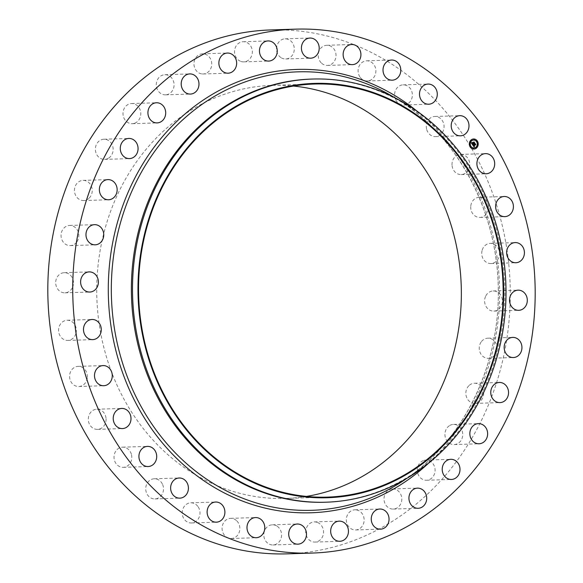 <?xml version="1.0" encoding="UTF-8"?>
<svg xmlns="http://www.w3.org/2000/svg" width="583" height="583" viewBox="0 0 583 583"><rect width="100%" height="100%" fill="white"/><g stroke="black" fill="none" stroke-linecap="round" stroke-linejoin="round"><path stroke-width="0.44" stroke-dasharray="2.92 2.19" d="M452.014 165.011A10.079 8.891 -91.8 0 1 460.57 154.415A10.079 8.891 -91.8 0 1 469.767 163.976A10.079 8.891 -91.8 0 1 461.211 174.565A10.079 8.891 -91.8 0 1 452.014 165.011M270.76 29.937A262.088 231.196 -91.8 0 1 510.008 281.502A262.088 231.196 -91.8 0 1 292.775 553.602A262.088 231.196 -91.8 0 1 287.324 553.85M306.432 496.41A206.644 182.29 -91.8 0 1 289.868 498.246A206.644 182.29 -91.8 0 1 285.568 498.436A206.644 182.29 -91.8 0 1 96.938 300.092A206.644 182.29 -91.8 0 1 268.216 85.548A206.644 182.29 -91.8 0 1 272.516 85.351A206.644 182.29 -91.8 0 1 293.46 86.058M470.802 205.894A10.079 8.891 -91.8 0 1 479.292 197.273A10.079 8.891 -91.8 0 1 488.416 208.801A10.079 8.891 -91.8 0 1 479.926 217.423A10.079 8.891 -91.8 0 1 470.802 205.894M482.214 250.078A10.079 8.891 -91.8 0 1 490.303 243.373A10.079 8.891 -91.8 0 1 499.026 256.819A10.079 8.891 -91.8 0 1 490.937 263.523A10.079 8.891 -91.8 0 1 482.214 250.078M485.828 295.865A10.079 8.891 -91.8 0 1 493.182 290.953A10.079 8.891 -91.8 0 1 501.132 295.931A10.079 8.891 -91.8 0 1 501.176 306.192A10.079 8.891 -91.8 0 1 493.816 311.103A10.079 8.891 -91.8 0 1 485.865 306.126A10.079 8.891 -91.8 0 1 485.828 295.865M481.492 341.507A10.079 8.891 -91.8 0 1 487.818 338.184A10.079 8.891 -91.8 0 1 496.184 344.036A10.079 8.891 -91.8 0 1 494.792 355.011A10.079 8.891 -91.8 0 1 488.459 358.334A10.079 8.891 -91.8 0 1 480.093 352.482A10.079 8.891 -91.8 0 1 481.492 341.507M469.373 385.239A10.079 8.891 -91.8 0 1 474.424 383.242A10.079 8.891 -91.8 0 1 483.125 390.012A10.079 8.891 -91.8 0 1 480.115 401.403A10.079 8.891 -91.8 0 1 475.065 403.392A10.079 8.891 -91.8 0 1 466.364 396.629A10.079 8.891 -91.8 0 1 469.373 385.239M449.938 425.386A10.079 8.891 -91.8 0 1 453.508 424.409A10.079 8.891 -91.8 0 1 462.457 432.127A10.079 8.891 -91.8 0 1 457.713 443.59A10.079 8.891 -91.8 0 1 454.142 444.559A10.079 8.891 -91.8 0 1 445.193 436.842A10.079 8.891 -91.8 0 1 449.938 425.386M423.943 460.402A10.079 8.891 -91.8 0 1 425.874 460.096A10.079 8.891 -91.8 0 1 434.991 468.783A10.079 8.891 -91.8 0 1 428.439 479.94A10.079 8.891 -91.8 0 1 426.508 480.246A10.079 8.891 -91.8 0 1 417.392 471.56A10.079 8.891 -91.8 0 1 423.943 460.402M392.374 488.94A10.079 8.891 -91.8 0 1 392.585 488.933A10.079 8.891 -91.8 0 1 401.789 498.603A10.079 8.891 -91.8 0 1 393.43 509.068A10.079 8.891 -91.8 0 1 393.219 509.083A10.079 8.891 -91.8 0 1 384.022 499.405A10.079 8.891 -91.8 0 1 392.374 488.94M356.453 509.906A10.079 8.891 -91.8 0 1 364.12 520.473A10.079 8.891 -91.8 0 1 355.557 529.954A10.079 8.891 -91.8 0 1 354.027 529.852A10.079 8.891 -91.8 0 1 346.36 519.293A10.079 8.891 -91.8 0 1 354.923 509.804A10.079 8.891 -91.8 0 1 356.453 509.906M317.553 522.499A10.079 8.891 -91.8 0 1 323.441 533.569A10.079 8.891 -91.8 0 1 314.966 542.073A10.079 8.891 -91.8 0 1 311.737 541.49A10.079 8.891 -91.8 0 1 305.849 530.421A10.079 8.891 -91.8 0 1 314.332 521.916A10.079 8.891 -91.8 0 1 317.553 522.499M277.18 526.223A10.079 8.891 -91.8 0 1 281.312 537.424A10.079 8.891 -91.8 0 1 273.004 544.959A10.079 8.891 -91.8 0 1 268.195 543.538A10.079 8.891 -91.8 0 1 264.063 532.337A10.079 8.891 -91.8 0 1 272.37 524.809A10.079 8.891 -91.8 0 1 277.18 526.223M236.873 520.947A10.079 8.891 -91.8 0 1 239.336 531.915A10.079 8.891 -91.8 0 1 231.291 538.503A10.079 8.891 -91.8 0 1 225.067 535.915A10.079 8.891 -91.8 0 1 222.604 524.948A10.079 8.891 -91.8 0 1 230.649 518.353A10.079 8.891 -91.8 0 1 236.873 520.947M198.191 506.867A10.079 8.891 -91.8 0 1 199.131 517.281A10.079 8.891 -91.8 0 1 191.421 522.966A10.079 8.891 -91.8 0 1 184.009 518.914A10.079 8.891 -91.8 0 1 183.069 508.493A10.079 8.891 -91.8 0 1 190.779 502.816A10.079 8.891 -91.8 0 1 198.191 506.867M162.613 484.524A10.079 8.891 -91.8 0 1 154.932 498.931A10.079 8.891 -91.8 0 1 146.61 493.189A10.079 8.891 -91.8 0 1 154.291 478.781A10.079 8.891 -91.8 0 1 162.613 484.524M131.51 454.784A10.079 8.891 -91.8 0 1 123.224 467.326A10.079 8.891 -91.8 0 1 114.297 459.725A10.079 8.891 -91.8 0 1 122.583 447.176A10.079 8.891 -91.8 0 1 131.51 454.784M106.077 418.776A10.079 8.891 -91.8 0 1 97.514 429.372A10.079 8.891 -91.8 0 1 88.317 419.811A10.079 8.891 -91.8 0 1 96.88 409.222A10.079 8.891 -91.8 0 1 106.077 418.776M87.29 377.901A10.079 8.891 -91.8 0 1 78.792 386.514A10.079 8.891 -91.8 0 1 69.668 374.986A10.079 8.891 -91.8 0 1 78.158 366.364A10.079 8.891 -91.8 0 1 87.29 377.901M75.87 333.709A10.079 8.891 -91.8 0 1 67.781 340.414A10.079 8.891 -91.8 0 1 59.065 326.968A10.079 8.891 -91.8 0 1 67.147 320.264A10.079 8.891 -91.8 0 1 75.87 333.709M72.263 287.922A10.079 8.891 -91.8 0 1 64.902 292.834A10.079 8.891 -91.8 0 1 56.952 287.856A10.079 8.891 -91.8 0 1 56.908 277.595A10.079 8.891 -91.8 0 1 64.268 272.684A10.079 8.891 -91.8 0 1 72.219 277.661A10.079 8.891 -91.8 0 1 72.263 287.922M76.599 242.28A10.079 8.891 -91.8 0 1 70.266 245.603A10.079 8.891 -91.8 0 1 61.9 239.751A10.079 8.891 -91.8 0 1 63.292 228.776A10.079 8.891 -91.8 0 1 69.625 225.453A10.079 8.891 -91.8 0 1 77.991 231.305A10.079 8.891 -91.8 0 1 76.599 242.28M88.711 198.548A10.079 8.891 -91.8 0 1 83.66 200.545A10.079 8.891 -91.8 0 1 74.967 193.775A10.079 8.891 -91.8 0 1 77.969 182.384A10.079 8.891 -91.8 0 1 83.026 180.395A10.079 8.891 -91.8 0 1 91.72 187.158A10.079 8.891 -91.8 0 1 88.711 198.548M108.147 158.401A10.079 8.891 -91.8 0 1 104.576 159.378A10.079 8.891 -91.8 0 1 95.627 151.66A10.079 8.891 -91.8 0 1 100.371 140.204A10.079 8.891 -91.8 0 1 103.942 139.228A10.079 8.891 -91.8 0 1 112.891 146.945A10.079 8.891 -91.8 0 1 108.147 158.401M134.141 123.385A10.079 8.891 -91.8 0 1 132.21 123.691A10.079 8.891 -91.8 0 1 123.093 115.004A10.079 8.891 -91.8 0 1 129.645 103.847A10.079 8.891 -91.8 0 1 131.576 103.541A10.079 8.891 -91.8 0 1 140.692 112.235A10.079 8.891 -91.8 0 1 134.141 123.385M165.71 94.847A10.079 8.891 -91.8 0 1 165.499 94.854A10.079 8.891 -91.8 0 1 156.302 85.184A10.079 8.891 -91.8 0 1 164.654 74.719A10.079 8.891 -91.8 0 1 164.865 74.704A10.079 8.891 -91.8 0 1 174.062 84.382A10.079 8.891 -91.8 0 1 165.71 94.847M201.631 73.881A10.079 8.891 -91.8 0 1 193.964 63.314A10.079 8.891 -91.8 0 1 202.527 53.833A10.079 8.891 -91.8 0 1 204.057 53.935A10.079 8.891 -91.8 0 1 211.731 64.494A10.079 8.891 -91.8 0 1 203.168 73.983A10.079 8.891 -91.8 0 1 201.631 73.881M240.531 61.288A10.079 8.891 -91.8 0 1 234.643 50.218A10.079 8.891 -91.8 0 1 243.118 41.721A10.079 8.891 -91.8 0 1 246.347 42.297A10.079 8.891 -91.8 0 1 252.235 53.366A10.079 8.891 -91.8 0 1 243.76 61.871A10.079 8.891 -91.8 0 1 240.531 61.288M280.904 57.564A10.079 8.891 -91.8 0 1 276.779 46.363A10.079 8.891 -91.8 0 1 285.08 38.828A10.079 8.891 -91.8 0 1 289.889 40.249A10.079 8.891 -91.8 0 1 294.021 51.45A10.079 8.891 -91.8 0 1 285.721 58.978A10.079 8.891 -91.8 0 1 280.904 57.564M321.211 62.84A10.079 8.891 -91.8 0 1 318.748 51.872A10.079 8.891 -91.8 0 1 326.801 45.285A10.079 8.891 -91.8 0 1 333.017 47.872A10.079 8.891 -91.8 0 1 335.487 58.839A10.079 8.891 -91.8 0 1 327.435 65.434A10.079 8.891 -91.8 0 1 321.211 62.84M359.9 76.92A10.079 8.891 -91.8 0 1 358.953 66.506A10.079 8.891 -91.8 0 1 366.663 60.821A10.079 8.891 -91.8 0 1 374.075 64.873A10.079 8.891 -91.8 0 1 375.022 75.294A10.079 8.891 -91.8 0 1 367.305 80.971A10.079 8.891 -91.8 0 1 359.9 76.92M395.478 99.263A10.079 8.891 -91.8 0 1 403.159 84.856A10.079 8.891 -91.8 0 1 411.474 90.598A10.079 8.891 -91.8 0 1 403.793 105.006A10.079 8.891 -91.8 0 1 395.478 99.263M426.581 129.003A10.079 8.891 -91.8 0 1 434.867 116.462A10.079 8.891 -91.8 0 1 443.787 124.062A10.079 8.891 -91.8 0 1 435.501 136.611A10.079 8.891 -91.8 0 1 426.581 129.003M311.446 79.077A211.687 186.735 -91.8 0 1 407.131 105.377A211.687 186.735 -91.8 0 1 418.652 469.949A211.687 186.735 -91.8 0 1 329.227 502.043A211.687 186.735 -91.8 0 1 324.826 502.24M473.571 138.98A5.043 4.445 88.2 0 0 473.534 138.98A5.043 4.445 88.2 0 0 470.977 140.007A5.043 4.445 88.2 0 0 469.512 145.692A5.043 4.445 88.2 0 0 473.855 149.059A5.043 4.445 88.2 0 0 473.892 149.059M473.855 147.987A3.972 3.505 88.2 0 0 475.837 147.178A3.972 3.505 88.2 0 0 476.996 142.718A3.972 3.505 88.2 0 0 473.607 140.051M470.598 147.047L470.576 146.442M471.312 140.736L471.29 140.131M469.796 143.709L469.781 143.105M476.887 141.596L476.872 140.991M474.249 139.854L474.227 139.25M476.173 147.907L476.151 147.302M473.236 148.782L473.214 148.177M477.681 144.934L477.666 144.329M474.125 143.017L474.496 143.097M473.994 142.354L473.112 143.338M472.886 142.485L472.252 142.973L472.879 143.294L472.288 143.812L471.939 143.024L472.237 143.841M472.908 143.338L472.266 144.074M471.304 142.952L472.536 144.766M472.711 144.927L474.11 146.952M475.276 144.62L475.692 144.701M475.145 144.001L473.374 145.677M473.207 144.81L472.645 144.934M472.893 142.281L472.215 142.799M473.207 144.628L472.718 144.803M472.062 142.638L471.545 142.74M473.294 144.992L473.454 145.502M475.116 143.666L473.411 145.451L473.221 144.999M475.014 144.125L475.087 143.717L475.655 144.555L475.152 143.717M472.966 142.711L473.17 143.112M473.848 142.522L473.95 142.041L474.598 142.995L474.015 142.033M473.979 141.982L473.141 143.075L472.893 142.711M395.004 97.842A219.346 193.49 -91.8 0 1 397.045 99.095L397.045 99.095A219.346 193.49 -91.8 0 1 408.989 476.858L408.989 476.858A219.346 193.49 -91.8 0 1 407.029 478.235M417.173 111.273A221.78 195.64 -91.8 0 1 428.308 463.434M460.57 154.415L485.486 153.628M461.211 174.565L486.12 173.778M285.568 498.436L327.376 497.117M407.131 105.377L397.045 99.095C457.801 136.109 498.137 212.205 498.276 290.298C499.587 364.754 464.534 437.899 408.989 476.858L418.652 469.949M272.516 85.351L314.324 84.032M78.792 386.514L103.708 385.727M78.158 366.364L103.074 365.577M490.303 243.373L515.219 242.586M490.937 263.523L515.853 262.736M67.781 340.414L92.697 339.627M67.147 320.264L92.063 319.477M493.182 290.953L518.098 290.166M493.816 311.103L518.732 310.316M64.902 292.834L89.818 292.047M64.268 272.684L89.184 271.897M487.818 338.184L512.734 337.397M488.459 358.334L513.375 357.547M70.266 245.603L95.182 244.816M69.625 225.453L94.541 224.666M474.424 383.242L499.34 382.455M475.065 403.392L499.974 402.605M83.66 200.545L108.576 199.758M83.026 180.395L107.935 179.608M453.508 424.409L478.424 423.622M454.142 444.559L479.058 443.772M104.576 159.378L129.492 158.591M103.942 139.228L128.858 138.441M425.874 460.096L450.79 459.309M426.508 480.246L451.424 479.459M132.21 123.691L157.126 122.904M131.576 103.541L156.492 102.754M392.585 488.933L417.501 488.146M393.219 509.083L418.135 508.296M165.499 94.854L190.415 94.067M164.865 74.704L189.781 73.917M355.557 529.954L380.473 529.167M354.923 509.804L379.832 509.017M202.527 53.833L227.443 53.046M203.168 73.983L228.077 73.196M314.966 542.073L339.882 541.279M314.332 521.916L339.24 521.129M243.118 41.721L268.034 40.927M243.76 61.871L268.668 61.084M273.004 544.959L297.92 544.172M272.37 524.809L297.279 524.022M285.08 38.828L309.996 38.041M285.721 58.978L310.63 58.191M231.291 538.503L256.199 537.715M230.649 518.353L255.565 517.566M326.801 45.285L351.709 44.497M327.435 65.434L352.351 64.647M191.421 522.966L216.337 522.179M190.779 502.816L215.695 502.029M366.663 60.821L391.579 60.034M367.305 80.971L392.221 80.184M154.932 498.931L179.841 498.144M154.291 478.781L179.207 477.994M403.159 84.856L428.068 84.069M403.793 105.006L428.709 104.219M123.224 467.326L148.133 466.538M122.583 447.176L147.499 446.389M434.867 116.462L459.776 115.674M435.501 136.611L460.417 135.824M97.514 429.372L122.43 428.585M96.88 409.222L121.789 408.435M479.292 197.273L504.208 196.486M479.926 217.423L504.842 216.636"/><path stroke-width="0.87" d="M476.923 164.224A10.079 8.891 -91.8 0 1 485.486 153.628A10.079 8.891 -91.8 0 1 494.683 163.189A10.079 8.891 -91.8 0 1 486.12 173.778A10.079 8.891 -91.8 0 1 476.923 164.224M312.24 553.063L287.324 553.85A262.088 231.196 -91.8 0 1 48.076 302.286A262.088 231.196 -91.8 0 1 265.316 30.185A262.088 231.196 -91.8 0 1 270.76 29.937L295.676 29.15A262.088 231.196 -91.8 0 1 534.924 280.714A262.088 231.196 -91.8 0 1 317.684 552.815A262.088 231.196 -91.8 0 1 312.24 553.063A262.088 231.196 -91.8 0 1 72.992 301.498A262.088 231.196 -91.8 0 1 290.225 29.398A262.088 231.196 -91.8 0 1 295.676 29.15M293.46 86.058A206.644 182.29 -91.8 0 1 461.24 286.136A206.644 182.29 -91.8 0 1 306.432 496.41M331.676 496.92A206.644 182.29 -91.8 0 1 327.376 497.117A206.644 182.29 -91.8 0 1 138.747 298.766A206.644 182.29 -91.8 0 1 310.025 84.222A206.644 182.29 -91.8 0 1 314.324 84.032A206.644 182.29 -91.8 0 1 502.961 282.376A206.644 182.29 -91.8 0 1 331.676 496.92M309.996 83.595A207.278 182.843 -91.8 0 1 503.399 279.906A207.278 182.843 -91.8 0 1 331.712 497.547A207.278 182.843 -91.8 0 1 138.302 301.236A207.278 182.843 -91.8 0 1 309.996 83.595M308.167 79.244A211.687 186.735 -91.8 0 1 312.568 79.04A211.687 186.735 -91.8 0 1 505.804 282.23A211.687 186.735 -91.8 0 1 330.35 502.007A211.687 186.735 -91.8 0 1 325.948 502.203A211.687 186.735 -91.8 0 1 132.713 299.021A211.687 186.735 -91.8 0 1 308.167 79.244M325.948 502.203L324.826 502.24A211.687 186.735 -91.8 0 1 131.59 299.057A211.687 186.735 -91.8 0 1 307.044 79.273A211.687 186.735 -91.8 0 1 311.446 79.077L312.568 79.04M112.198 377.106A10.079 8.891 -91.8 0 1 103.708 385.727A10.079 8.891 -91.8 0 1 94.584 374.199A10.079 8.891 -91.8 0 1 103.074 365.577A10.079 8.891 -91.8 0 1 112.198 377.106M507.13 249.291A10.079 8.891 -91.8 0 1 515.219 242.586A10.079 8.891 -91.8 0 1 523.935 256.032A10.079 8.891 -91.8 0 1 515.853 262.736A10.079 8.891 -91.8 0 1 507.13 249.291M100.786 332.922A10.079 8.891 -91.8 0 1 92.697 339.627A10.079 8.891 -91.8 0 1 83.974 326.181A10.079 8.891 -91.8 0 1 92.063 319.477A10.079 8.891 -91.8 0 1 100.786 332.922M510.737 295.078A10.079 8.891 -91.8 0 1 518.098 290.166A10.079 8.891 -91.8 0 1 526.048 295.144A10.079 8.891 -91.8 0 1 526.092 305.405A10.079 8.891 -91.8 0 1 518.732 310.316A10.079 8.891 -91.8 0 1 510.781 305.339A10.079 8.891 -91.8 0 1 510.737 295.078M97.172 287.135A10.079 8.891 -91.8 0 1 89.818 292.047A10.079 8.891 -91.8 0 1 81.868 287.069A10.079 8.891 -91.8 0 1 81.824 276.808A10.079 8.891 -91.8 0 1 89.184 271.897A10.079 8.891 -91.8 0 1 97.135 276.874A10.079 8.891 -91.8 0 1 97.172 287.135M506.401 340.72A10.079 8.891 -91.8 0 1 512.734 337.397A10.079 8.891 -91.8 0 1 521.1 343.249A10.079 8.891 -91.8 0 1 519.708 354.224A10.079 8.891 -91.8 0 1 513.375 357.547A10.079 8.891 -91.8 0 1 505.009 351.695A10.079 8.891 -91.8 0 1 506.401 340.72M101.508 241.493A10.079 8.891 -91.8 0 1 95.182 244.816A10.079 8.891 -91.8 0 1 86.816 238.964A10.079 8.891 -91.8 0 1 88.208 227.989A10.079 8.891 -91.8 0 1 94.541 224.666A10.079 8.891 -91.8 0 1 102.907 230.518A10.079 8.891 -91.8 0 1 101.508 241.493M494.289 384.452A10.079 8.891 -91.8 0 1 499.34 382.455A10.079 8.891 -91.8 0 1 508.033 389.225A10.079 8.891 -91.8 0 1 505.031 400.616A10.079 8.891 -91.8 0 1 499.974 402.605A10.079 8.891 -91.8 0 1 491.28 395.842A10.079 8.891 -91.8 0 1 494.289 384.452M113.627 197.761A10.079 8.891 -91.8 0 1 108.576 199.758A10.079 8.891 -91.8 0 1 99.875 192.988A10.079 8.891 -91.8 0 1 102.885 181.597A10.079 8.891 -91.8 0 1 107.935 179.608A10.079 8.891 -91.8 0 1 116.636 186.371A10.079 8.891 -91.8 0 1 113.627 197.761M474.853 424.599A10.079 8.891 -91.8 0 1 478.424 423.622A10.079 8.891 -91.8 0 1 487.373 431.34A10.079 8.891 -91.8 0 1 482.629 442.796A10.079 8.891 -91.8 0 1 479.058 443.772A10.079 8.891 -91.8 0 1 470.109 436.055A10.079 8.891 -91.8 0 1 474.853 424.599M133.062 157.614A10.079 8.891 -91.8 0 1 129.492 158.591A10.079 8.891 -91.8 0 1 120.543 150.873A10.079 8.891 -91.8 0 1 125.287 139.41A10.079 8.891 -91.8 0 1 128.858 138.441A10.079 8.891 -91.8 0 1 137.807 146.158A10.079 8.891 -91.8 0 1 133.062 157.614M448.859 459.615A10.079 8.891 -91.8 0 1 450.79 459.309A10.079 8.891 -91.8 0 1 459.907 467.996A10.079 8.891 -91.8 0 1 453.355 479.153A10.079 8.891 -91.8 0 1 451.424 479.459A10.079 8.891 -91.8 0 1 442.308 470.765A10.079 8.891 -91.8 0 1 448.859 459.615M159.057 122.598A10.079 8.891 -91.8 0 1 157.126 122.904A10.079 8.891 -91.8 0 1 148.009 114.217A10.079 8.891 -91.8 0 1 154.561 103.06A10.079 8.891 -91.8 0 1 156.492 102.754A10.079 8.891 -91.8 0 1 165.608 111.44A10.079 8.891 -91.8 0 1 159.057 122.598M417.29 488.153A10.079 8.891 -91.8 0 1 417.501 488.146A10.079 8.891 -91.8 0 1 426.698 497.816A10.079 8.891 -91.8 0 1 418.346 508.281A10.079 8.891 -91.8 0 1 418.135 508.296A10.079 8.891 -91.8 0 1 408.938 498.618A10.079 8.891 -91.8 0 1 417.29 488.153M190.626 94.06A10.079 8.891 -91.8 0 1 190.415 94.067A10.079 8.891 -91.8 0 1 181.211 84.397A10.079 8.891 -91.8 0 1 189.57 73.932A10.079 8.891 -91.8 0 1 189.781 73.917A10.079 8.891 -91.8 0 1 198.978 83.595A10.079 8.891 -91.8 0 1 190.626 94.06M381.369 509.119A10.079 8.891 -91.8 0 1 389.036 519.686A10.079 8.891 -91.8 0 1 380.473 529.167A10.079 8.891 -91.8 0 1 378.943 529.065A10.079 8.891 -91.8 0 1 371.269 518.506A10.079 8.891 -91.8 0 1 379.832 509.017A10.079 8.891 -91.8 0 1 381.369 509.119M226.547 73.094A10.079 8.891 -91.8 0 1 218.88 62.527A10.079 8.891 -91.8 0 1 227.443 53.046A10.079 8.891 -91.8 0 1 228.973 53.148A10.079 8.891 -91.8 0 1 236.64 63.707A10.079 8.891 -91.8 0 1 228.077 73.196A10.079 8.891 -91.8 0 1 226.547 73.094M342.469 521.712A10.079 8.891 -91.8 0 1 348.357 532.782A10.079 8.891 -91.8 0 1 339.882 541.279A10.079 8.891 -91.8 0 1 336.653 540.703A10.079 8.891 -91.8 0 1 330.765 529.634A10.079 8.891 -91.8 0 1 339.24 521.129A10.079 8.891 -91.8 0 1 342.469 521.712M265.447 60.501A10.079 8.891 -91.8 0 1 259.559 49.431A10.079 8.891 -91.8 0 1 268.034 40.927A10.079 8.891 -91.8 0 1 271.263 41.51A10.079 8.891 -91.8 0 1 277.151 52.579A10.079 8.891 -91.8 0 1 268.668 61.084A10.079 8.891 -91.8 0 1 265.447 60.501M302.096 525.436A10.079 8.891 -91.8 0 1 306.221 536.637A10.079 8.891 -91.8 0 1 297.92 544.172A10.079 8.891 -91.8 0 1 293.111 542.751A10.079 8.891 -91.8 0 1 288.979 531.55A10.079 8.891 -91.8 0 1 297.279 524.022A10.079 8.891 -91.8 0 1 302.096 525.436M305.82 56.777A10.079 8.891 -91.8 0 1 301.688 45.576A10.079 8.891 -91.8 0 1 309.996 38.041A10.079 8.891 -91.8 0 1 314.805 39.462A10.079 8.891 -91.8 0 1 318.937 50.663A10.079 8.891 -91.8 0 1 310.63 58.191A10.079 8.891 -91.8 0 1 305.82 56.777M261.789 520.16A10.079 8.891 -91.8 0 1 264.252 531.128A10.079 8.891 -91.8 0 1 256.199 537.715A10.079 8.891 -91.8 0 1 249.983 535.128A10.079 8.891 -91.8 0 1 247.513 524.161A10.079 8.891 -91.8 0 1 255.565 517.566A10.079 8.891 -91.8 0 1 261.789 520.16M346.127 62.053A10.079 8.891 -91.8 0 1 343.664 51.085A10.079 8.891 -91.8 0 1 351.709 44.497A10.079 8.891 -91.8 0 1 357.933 47.085A10.079 8.891 -91.8 0 1 360.396 58.052A10.079 8.891 -91.8 0 1 352.351 64.647A10.079 8.891 -91.8 0 1 346.127 62.053M223.1 506.08A10.079 8.891 -91.8 0 1 224.047 516.494A10.079 8.891 -91.8 0 1 216.337 522.179A10.079 8.891 -91.8 0 1 208.925 518.127A10.079 8.891 -91.8 0 1 207.978 507.706A10.079 8.891 -91.8 0 1 215.695 502.029A10.079 8.891 -91.8 0 1 223.1 506.08M384.809 76.133A10.079 8.891 -91.8 0 1 383.869 65.719A10.079 8.891 -91.8 0 1 391.579 60.034A10.079 8.891 -91.8 0 1 398.991 64.086A10.079 8.891 -91.8 0 1 399.931 74.507A10.079 8.891 -91.8 0 1 392.221 80.184A10.079 8.891 -91.8 0 1 384.809 76.133M187.522 483.737A10.079 8.891 -91.8 0 1 179.841 498.144A10.079 8.891 -91.8 0 1 171.526 492.402A10.079 8.891 -91.8 0 1 179.207 477.994A10.079 8.891 -91.8 0 1 187.522 483.737M420.387 98.476A10.079 8.891 -91.8 0 1 428.068 84.069A10.079 8.891 -91.8 0 1 436.39 89.811A10.079 8.891 -91.8 0 1 428.709 104.219A10.079 8.891 -91.8 0 1 420.387 98.476M156.419 453.997A10.079 8.891 -91.8 0 1 148.133 466.538A10.079 8.891 -91.8 0 1 139.213 458.938A10.079 8.891 -91.8 0 1 147.499 446.389A10.079 8.891 -91.8 0 1 156.419 453.997M451.49 128.216A10.079 8.891 -91.8 0 1 459.776 115.674A10.079 8.891 -91.8 0 1 468.703 123.275A10.079 8.891 -91.8 0 1 460.417 135.824A10.079 8.891 -91.8 0 1 451.49 128.216M130.986 417.989A10.079 8.891 -91.8 0 1 122.43 428.585A10.079 8.891 -91.8 0 1 113.233 419.024A10.079 8.891 -91.8 0 1 121.789 408.435A10.079 8.891 -91.8 0 1 130.986 417.989M495.71 205.099A10.079 8.891 -91.8 0 1 504.208 196.486A10.079 8.891 -91.8 0 1 513.332 208.014A10.079 8.891 -91.8 0 1 504.842 216.636A10.079 8.891 -91.8 0 1 495.71 205.099M476.486 148.031A5.043 4.445 -91.8 0 1 473.928 149.059A5.043 4.445 -91.8 0 1 469.585 145.692A5.043 4.445 -91.8 0 1 471.049 140.007A5.043 4.445 -91.8 0 1 473.607 138.98A5.043 4.445 -91.8 0 1 477.951 142.339A5.043 4.445 -91.8 0 1 476.486 148.031M473.892 149.059A5.043 4.445 88.2 0 0 476.413 148.031A5.043 4.445 88.2 0 0 477.885 142.361A5.043 4.445 88.2 0 0 473.571 138.98M473.607 140.051A3.972 3.505 88.2 0 0 473.571 140.051A3.972 3.505 88.2 0 0 471.552 140.86A3.972 3.505 88.2 0 0 470.401 145.342A3.972 3.505 88.2 0 0 473.819 147.987A3.972 3.505 88.2 0 0 473.855 147.987M470.576 146.442L470.598 147.047M471.29 140.131L471.312 140.736M469.781 143.105L469.796 143.709M476.872 140.991L476.887 141.596M474.227 139.25L474.249 139.854M476.151 147.302L476.173 147.907M473.214 148.177L473.236 148.782M477.666 144.329L477.681 144.934M471.625 140.853A3.972 3.505 -91.8 0 1 473.644 140.051A3.972 3.505 -91.8 0 1 477.062 142.697A3.972 3.505 -91.8 0 1 475.91 147.178A3.972 3.505 -91.8 0 1 473.892 147.987A3.972 3.505 -91.8 0 1 470.474 145.335A3.972 3.505 -91.8 0 1 471.625 140.853M472.711 144.927L473.352 144.781L473.44 145.677L475.152 143.906L475.692 144.701L473.819 145.939L474.445 146.216L473.702 146.042L474.46 146.348L474.154 147.018L472.711 144.927M474.168 146.479L473.629 146.042L475.349 144.613M473.44 145.677L473.279 144.81M473.272 145.05L473.483 145.451L475.13 143.578L475.743 144.475L475.16 143.717L473.476 145.539L473.272 145.072M472.602 144.766L471.37 142.944L472.026 142.835L472.332 144.067L473.053 143.447L472.347 143.892L472.011 143.024L472.361 143.812L472.951 143.294L472.325 142.973L472.966 142.412L473.185 143.331L474.008 142.267L474.591 143.126L472.602 144.766M473.709 143.79L474.198 143.01M471.377 142.733L472.062 142.638L471.385 142.74M472.288 142.799L472.966 142.288M472.966 142.711L473.214 143.068L473.994 141.902L474.686 142.915L474.023 142.033L473.199 143.148L472.966 142.711M472.543 144.671L473.294 143.797M474.496 143.097L473.994 142.354M473.185 143.331L472.886 142.485M472.317 143.855L472.981 143.338M472.332 144.067L471.946 142.857M474.183 146.938L474.373 146.406M475.604 144.679L475.145 144.001M472.835 144.795L473.294 144.62M471.589 142.799L471.99 142.667M473.454 145.502L475.014 144.125M473.17 143.112L473.848 142.522M470.459 146.501L470.787 146.989L470.459 146.501M471.173 140.19L471.501 140.671L471.173 140.19M469.658 143.163L469.993 143.651L469.658 143.163M476.748 141.05L477.076 141.538L476.748 141.05M474.11 139.308L474.438 139.796L474.11 139.308M476.362 147.849L476.034 147.361L476.362 147.849M473.425 148.723L473.097 148.235L473.425 148.723M477.878 144.868L477.543 144.387L477.878 144.868M407.029 478.235A219.346 193.49 -91.8 0 1 316.321 510.11A219.346 193.49 -91.8 0 1 111.659 302.366A219.346 193.49 -91.8 0 1 293.344 72.044A219.346 193.49 -91.8 0 1 395.004 97.842M428.308 463.434A221.78 195.64 -91.8 0 1 315.578 512.566A221.78 195.64 -91.8 0 1 108.635 302.519A221.78 195.64 -91.8 0 1 292.338 69.647A221.78 195.64 -91.8 0 1 417.173 111.273"/></g></svg>
